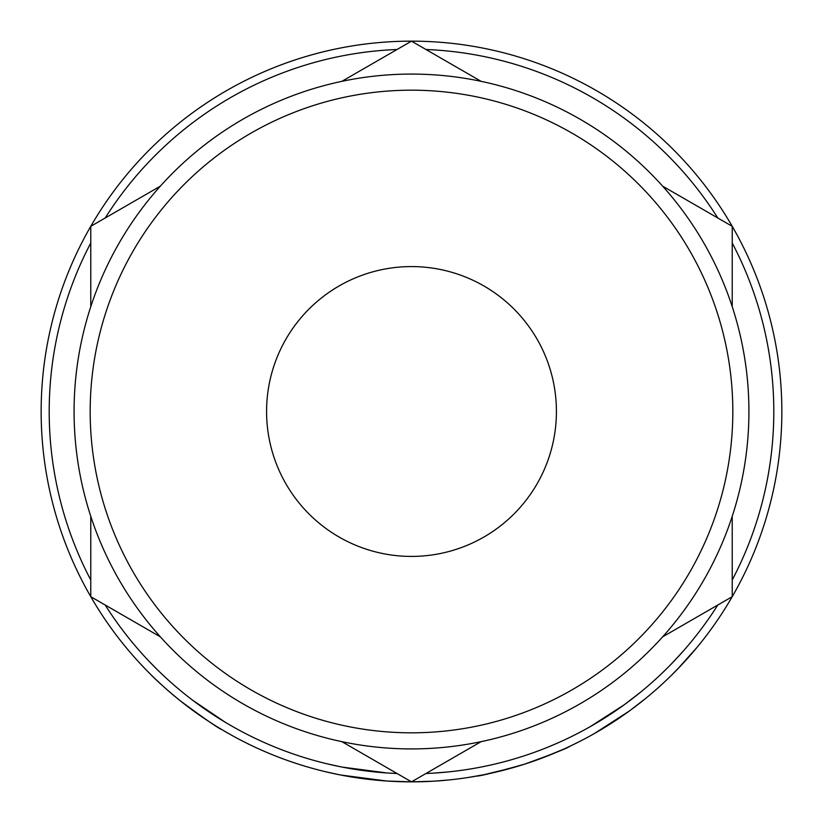 <?xml version="1.0" encoding="UTF-8"?>
<svg xmlns="http://www.w3.org/2000/svg" width="823" height="823" viewBox="0 0 823 823"><rect width="100%" height="100%" fill="white"/><g stroke="black" fill="none" stroke-linecap="round" stroke-linejoin="round"><path stroke-width="1.23" d="M90.18 411.5A321.32 321.32 0 0 0 411.5 732.82A321.32 321.32 0 0 0 732.82 411.5A321.32 321.32 0 0 0 411.5 90.18A321.32 321.32 0 0 0 90.18 411.5M748.92 411.5A337.42 337.42 0 0 1 411.5 748.92A337.42 337.42 0 0 1 74.08 411.5A337.42 337.42 0 0 1 411.5 74.08A337.42 337.42 0 0 1 748.92 411.5M266.58 411.5A144.92 144.92 0 0 1 411.5 266.58A144.92 144.92 0 0 1 556.42 411.5A144.92 144.92 0 0 1 411.5 556.42A144.92 144.92 0 0 1 266.58 411.5M732.233 243.001A362.295 362.295 0 0 1 732.233 579.999M717.79 605.018A362.295 362.295 0 0 1 425.944 773.507L432.682 773.178M342.183 767.108L387.18 772.982L397.056 773.507A362.295 362.295 0 0 1 105.21 605.018M90.767 579.999A362.295 362.295 0 0 1 90.767 243.001M701.906 641.333L697.935 646.261M677.432 669.264L696.988 647.423M693.995 650.993L692.009 653.318M687.256 658.729L685.281 660.9M683.491 662.854L681.547 664.943M681.403 665.097L670.58 676.146M635.737 706.247L628.412 711.679M623.35 715.28L620.048 717.553M619.565 717.882L618.762 718.428M618.104 718.87L614.894 720.999M610.954 723.551L609.483 724.487M608.753 724.95L595.811 732.727M629.081 711.195L594.288 733.602M524.621 764.155L521 765.287M519.817 765.657L514.18 767.334M513.315 767.581L484.408 774.597M483.224 774.834L467.598 777.581M579.011 741.801L569.732 746.348M562.901 749.486L541.781 758.178M530.362 762.252L527.738 763.137M449.42 779.906L434.585 781.13M433.145 781.212L411.5 781.85L386.645 781.017L340.64 775.009M339.199 774.721L324.581 771.511M230.481 734.589L221.932 729.662C218.825 728.653 204.978 719.055 180.371 700.877C167.758 690.59 157.749 681.66 150.331 674.088L146.916 670.642M212.262 723.695L207.921 720.876M197.397 713.685L187.932 706.762M185.062 704.56L181.42 701.71M175.206 696.68L170.155 692.41M163.592 686.639L155.742 679.356M781.85 411.5A370.35 370.35 0 0 1 411.5 781.85A370.35 370.35 0 0 1 41.15 411.5A370.35 370.35 0 0 1 411.5 41.15A370.35 370.35 0 0 1 781.85 411.5M105.21 217.982A362.295 362.295 0 0 1 397.056 49.493M425.944 49.493A362.295 362.295 0 0 1 717.79 217.982M444.307 762.911L481.105 741.667L411.5 781.85L341.895 741.667M732.233 303.08L732.233 264.204M699.427 207.386L662.628 186.142L732.233 226.325L732.233 306.701M378.693 60.089L341.895 81.333L411.5 41.15L481.105 81.333M123.573 615.614L160.372 636.858L90.767 596.675L90.767 516.299M90.767 532.975L90.767 558.796M662.628 636.858L732.233 596.675L732.233 516.299M160.372 186.142L90.767 226.325L90.767 306.701M225.348 722.316L192.705 700.27M181.616 691.526L176.955 687.637M164.97 676.99L161.668 673.883M156.01 668.379L149.951 662.196M221.408 719.93L219.052 718.458M206.007 709.889L203.25 707.965M197.386 703.758L195.781 702.575M185.391 694.581L183.262 692.873M182.521 692.266L180.34 690.466M340.773 766.83L326.474 763.682M448.597 771.892L434.091 773.095M570.504 737.048L566.481 738.972M565.524 739.424L563.549 740.35M553.293 744.897L552.058 745.422M549.157 746.626L547.388 747.356M537.553 751.162L536.339 751.615M471.682 768.764L466.374 769.618M555.052 744.146L546.318 747.778M541.38 749.722L538.818 750.689M507.524 760.843L503.378 761.954M490.683 765.04L488.502 765.524M569.928 746.255C567.417 748.189 552.264 754.177 524.467 764.197C495.59 772.293 479.634 776.254 476.599 776.079M624.359 704.683L590.307 726.596M640.417 692.308L624.431 704.622M645.51 698.552L629.153 711.144L604.247 727.738M682.74 651.682L681.907 652.618M672.617 662.659L671.352 663.966M667.515 667.854L664.953 670.385M683.059 651.322L672.072 663.225"/></g></svg>
